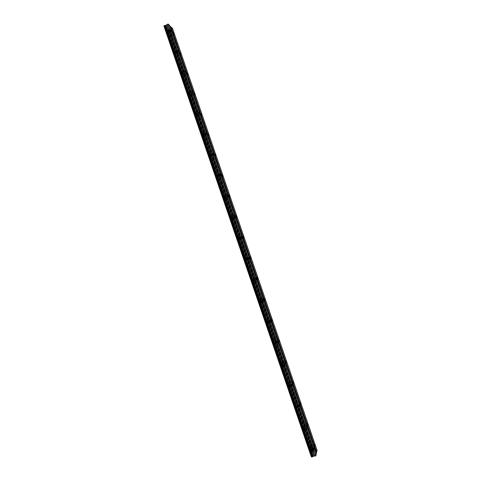 <?xml version="1.0" encoding="UTF-8"?>
<svg xmlns="http://www.w3.org/2000/svg" width="481" height="481" viewBox="0 0 481 481"><rect width="100%" height="100%" fill="white"/><g stroke="black" fill="none" stroke-linecap="round" stroke-linejoin="round"><path stroke-width="0.36" stroke-dasharray="2.4 1.8" d="M169.138 32.251L168.536 31.055L169.138 32.251M311.682 448.635L311.844 449.957L311.682 448.635M304.407 427.381L304.557 428.661L304.407 427.381M297.15 406.174L297.288 407.413L297.15 406.174M289.905 385.016L290.037 386.213L289.905 385.016M282.678 363.907L282.798 365.061L282.678 363.907M275.469 342.839L275.577 343.957L275.469 342.839M268.272 321.819L267.887 321.043L268.374 322.895L268.272 321.819M261.087 300.847L260.696 300.042L260.792 301.082L261.189 301.882L261.087 300.847M253.926 279.918L253.517 279.088L253.607 280.092L254.016 280.916L253.926 279.918M246.777 259.031L246.356 258.177L246.861 259.999L246.777 259.031M239.64 238.191L239.207 237.313L239.285 238.245L239.718 239.123L239.64 238.191M232.521 217.4L232.07 216.492L232.143 217.394L232.594 218.302L232.521 217.4M225.421 196.651L224.952 195.713L225.487 197.517L225.421 196.651M218.332 175.944L217.851 174.982L218.398 176.786L218.332 175.944M211.261 155.285L210.762 154.287L210.822 155.098L211.321 156.097L211.261 155.285M204.203 134.668L203.685 133.64L204.257 135.45L204.203 134.668M197.156 114.099L196.627 113.041L197.156 114.099M190.133 93.567L189.586 92.478L190.133 93.567M183.117 73.088L182.552 71.964L183.117 73.088M176.124 52.645L175.541 51.485L176.124 52.645M169.005 34.993L168.927 33.904L169.991 36.947L169.005 34.993M171.086 34.127L171.002 33.039L171.988 34.999L172.066 36.087L171.086 34.127M309.998 446.915L309.734 444.751L310.251 445.833L310.516 447.997L309.998 446.915M312.211 446.29L311.941 444.125L312.728 447.372L312.211 446.29M302.802 425.901L302.555 423.803L303.09 424.915L303.337 427.014L302.802 425.901M305.008 425.258L304.756 423.166L305.543 426.37L305.008 425.258M295.623 404.924L295.394 402.898L296.176 406.072L295.623 404.924M297.823 404.274L297.589 402.248L298.376 405.417L297.823 404.274M288.462 384L288.245 382.04L289.033 385.173L288.462 384M290.656 383.333L290.434 381.373L290.999 382.551L291.221 384.511L290.656 383.333M281.313 363.113L281.114 361.225L281.704 362.433L281.902 364.327L281.313 363.113M283.501 362.44L283.291 360.546L283.88 361.76L284.085 363.648L283.501 362.44M274.182 342.28L273.996 340.446L274.789 343.524L274.182 342.28M276.359 341.588L276.166 339.76L276.773 341.011L276.966 342.839L276.359 341.588M267.063 321.482L266.895 319.715L267.695 322.769L267.063 321.482M269.24 320.785L269.059 319.017L269.865 322.066L269.24 320.785M259.962 300.733L259.8 299.032L260.455 300.348L260.612 302.056L259.962 300.733M262.127 300.024L261.959 298.316L262.608 299.639L262.776 301.346L262.127 300.024M252.874 280.032L252.729 278.385L253.547 281.391L252.874 280.032M255.032 279.305L254.876 277.657L255.706 280.67L255.032 279.305M245.803 259.373L245.665 257.78L246.362 259.181L246.5 260.774L245.803 259.373M247.955 258.634L247.811 257.046L248.503 258.447L248.647 260.041L247.955 258.634M238.75 238.756L238.618 237.217L239.34 238.666L239.466 240.199L238.75 238.756M240.897 238.005L240.759 236.472L241.474 237.921L241.606 239.454L240.897 238.005M231.71 218.182L231.589 216.697L232.329 218.188L232.449 219.673L231.71 218.182M233.844 217.424L233.718 215.939L234.584 218.915L233.844 217.424M224.681 197.655L224.567 196.224L225.336 197.757L225.445 199.194L224.681 197.655M226.816 196.885L226.695 195.454L227.579 198.425L226.816 196.885M217.671 177.17L217.562 175.787L218.464 178.752L217.671 177.17M219.793 176.389L219.685 175.006L220.587 177.976L219.793 176.389M210.672 156.728L210.576 155.393L211.49 158.363L210.672 156.728M212.794 155.934L212.686 154.599L213.504 156.235L213.606 157.57L212.794 155.934M203.691 136.333L203.595 135.041L204.443 136.724L204.533 138.017L203.691 136.333M205.802 135.528L205.706 134.235L206.644 137.211L205.802 135.528M196.723 115.981L196.633 114.731L197.595 117.713L196.723 115.981M198.833 115.163L198.737 113.913L199.699 116.895L198.833 115.163M189.773 95.665L189.688 94.462L190.674 97.457L189.773 95.665M191.871 94.841L191.781 93.633L192.767 96.627L191.871 94.841M182.834 75.397L182.756 74.236L183.766 77.243L182.834 75.397M184.926 74.561L184.842 73.395L185.852 76.401L184.926 74.561M175.914 55.177L175.836 54.046L176.87 57.071L175.914 55.177M178 54.323L177.916 53.199L178.866 55.099L178.95 56.223L178 54.323M166.294 32.413L166.222 31.313L167.298 34.398L166.294 32.413M168.398 31.536L168.32 30.435L169.402 33.526L168.398 31.536M309.235 450.162L308.976 447.955L309.764 451.25L309.235 450.162M311.478 449.525L311.207 447.318L312.001 450.613L311.478 449.525M301.942 428.836L301.695 426.707L302.236 427.825L302.483 429.96L301.942 428.836M304.178 428.186L303.926 426.058L304.72 429.311L304.178 428.186M294.661 407.563L294.432 405.501L295.22 408.718L294.661 407.563M296.891 406.902L296.657 404.84L297.45 408.056L296.891 406.902M287.397 386.333L287.187 384.343L287.764 385.534L287.975 387.524L287.397 386.333M289.622 385.66L289.4 383.67L289.977 384.86L290.193 386.85L289.622 385.66M280.146 365.151L279.954 363.227L280.748 366.378L280.146 365.151M282.365 364.466L282.161 362.542L282.96 365.692L282.365 364.466M272.919 344.017L272.733 342.159L273.352 343.416L273.533 345.274L272.919 344.017M275.126 343.32L274.934 341.462L275.553 342.725L275.739 344.582L275.126 343.32M265.698 322.925L265.53 321.134L266.167 322.432L266.336 324.224L265.698 322.925M267.905 322.216L267.725 320.424L268.362 321.723L268.536 323.515L267.905 322.216M258.501 301.882L258.345 300.15L259 301.485L259.157 303.222L258.501 301.882M260.696 301.16L260.534 299.429L261.189 300.769L261.351 302.501L260.696 301.16M251.316 280.886L251.172 279.214L251.996 282.263L251.316 280.886M253.505 280.146L253.349 278.481L254.028 279.858L254.178 281.529L253.505 280.146M244.144 259.932L244.011 258.315L244.847 261.351L244.144 259.932M246.326 259.181L246.188 257.569L247.03 260.606L246.326 259.181M236.989 239.021L236.868 237.464L237.596 238.931L237.716 240.488L236.989 239.021M239.165 238.263L239.033 236.706L239.893 239.73L239.165 238.263M229.852 218.158L229.738 216.66L230.489 218.17L230.603 219.673L229.852 218.158M232.016 217.388L231.896 215.891L232.648 217.4L232.768 218.903L232.016 217.388M222.727 197.342L222.619 195.893L223.4 197.45L223.509 198.9L222.727 197.342M224.892 196.561L224.777 195.112L225.553 196.669L225.667 198.118L224.892 196.561M215.62 176.569L215.518 175.174L216.324 176.78L216.426 178.174L215.62 176.569M217.773 175.775L217.671 174.381L218.47 175.986L218.578 177.387L217.773 175.775M208.526 155.844L208.435 154.491L209.265 156.151L209.361 157.497L208.526 155.844M210.678 155.038L210.576 153.686L211.406 155.345L211.502 156.698L210.678 155.038M201.449 135.161L201.365 133.856L202.224 135.564L202.309 136.869L201.449 135.161M203.589 134.343L203.499 133.039L204.449 136.051L203.589 134.343M194.39 114.52L194.306 113.263L195.19 115.025L195.274 116.282L194.39 114.52M196.525 113.69L196.434 112.434L197.318 114.195L197.408 115.458L196.525 113.69M187.343 93.927L187.259 92.713L188.179 94.529L188.257 95.743L187.343 93.927M189.472 93.086L189.382 91.871L190.296 93.687L190.38 94.907L189.472 93.086M180.309 73.377L180.231 72.204L181.181 74.074L181.253 75.252L180.309 73.377M182.431 72.523L182.347 71.35L183.291 73.226L183.375 74.399L182.431 72.523M173.292 52.874L173.22 51.738L174.194 53.668L174.266 54.804L173.292 52.874M175.409 52.008L175.331 50.872L176.377 53.938L175.409 52.008M171.807 34.824L171.218 33.652L171.807 34.824M312.403 445.424L312.572 446.723L312.403 445.424M305.231 424.47L305.387 425.727L305.231 424.47M298.076 403.565L298.214 404.786L298.076 403.565M290.933 382.708L291.065 383.88L290.933 382.708M283.802 361.892L283.928 363.029L283.802 361.892M276.689 341.125L276.809 342.219L276.689 341.125M269.594 320.4L269.703 321.458L269.594 320.4M262.512 299.717L262.127 298.923L262.223 299.946L262.614 300.739L262.512 299.717M255.447 279.082L255.044 278.258L255.537 280.068L255.447 279.082M248.394 258.483L247.98 257.642L248.064 258.598L248.479 259.439L248.394 258.483M241.36 237.939L240.927 237.067L241.438 238.859L241.36 237.939M234.337 217.43L233.892 216.534L234.409 218.32L234.337 217.43M227.327 196.97L226.87 196.044L226.942 196.903L227.399 197.829L227.327 196.97M220.334 176.551L219.865 175.601L219.931 176.431L220.406 177.381L220.334 176.551M213.36 156.175L212.873 155.195L212.933 155.994L213.426 156.974L213.36 156.175M206.397 135.84L205.892 134.83L206.397 135.84M199.453 115.554L198.93 114.514L199.453 115.554M192.514 95.31L191.979 94.234L192.514 95.31M185.6 75.102L185.047 73.996L185.6 75.102M178.698 54.942L178.126 53.806L178.698 54.942M172.541 28.439L168.116 30.093L163.925 26.022M164.298 25.661L311.88 456.938M169.853 26.022L169.709 25.595M311.357 456.896L312.476 451.803L317.075 450.342M316.251 453.481L316.372 453.842M169.571 25.74L316.179 453.83M312.476 451.803L168.116 30.093M166.721 28.74L312.103 453.493M312.295 453.511L166.853 28.595M165.614 27.387L311.965 455.014M311.736 455.152L165.356 27.411M316.883 450.33L172.402 28.577M171.501 28.95L315.921 450.601M170.719 28.89L315.308 451.094M169.853 29.251L314.394 451.352M312.596 451.731L168.254 30.081M169.601 29.515L314.027 451.322M313.071 451.449L168.795 30.032M169.312 29.816L313.618 451.292L169.306 29.804M313.197 451.376L168.939 30.02M169.234 29.894L313.51 451.286M170.713 30.153L168.536 31.055M313.69 447.318L311.369 447.973M306.391 426.034L304.082 426.707M299.116 404.798L296.813 405.483M291.853 383.61L289.562 384.307M284.602 362.464L282.323 363.173M277.369 341.366L275.096 342.081M270.154 320.31L267.887 321.043M262.951 299.296L260.696 300.042M255.766 278.331L253.517 279.088M248.593 257.413L246.356 258.177M241.438 236.532L239.207 237.313M234.295 215.698L232.07 216.492M227.17 194.907L224.952 195.713M220.057 174.164L217.851 174.982M212.963 153.463L210.762 154.287M205.886 132.804L203.685 133.64M198.821 112.187L196.627 113.041M191.769 91.612L189.586 92.478M184.734 71.086L182.552 71.964M177.717 50.595L175.541 51.485M171.002 33.039L168.927 33.904M311.941 444.125L309.734 444.751M304.756 423.166L302.555 423.803M297.589 402.248L295.394 402.898M290.434 381.373L288.245 382.04M283.291 360.546L281.114 361.225M276.166 339.76L273.996 340.446M269.059 319.017L266.895 319.715M261.959 298.316L259.8 299.032M254.876 277.657L252.729 278.385M247.811 257.046L245.665 257.78M240.759 236.472L238.618 237.217M233.718 215.939L231.589 216.697M226.695 195.454L224.567 196.224M219.685 175.006L217.562 175.787M212.686 154.599L210.576 155.393M205.706 134.235L203.595 135.041M198.737 113.913L196.633 114.731M191.781 93.633L189.688 94.462M184.842 73.395L182.756 74.236M177.916 53.199L175.836 54.046M168.32 30.435L166.222 31.313M311.207 447.318L308.976 447.955M303.926 426.058L301.695 426.707M296.657 404.84L294.432 405.501M289.4 383.67L287.187 384.343M282.161 362.542L279.954 363.227M274.934 341.462L272.733 342.159M267.725 320.424L265.53 321.134M260.534 299.429L258.345 300.15M253.349 278.481L251.172 279.214M246.188 257.569L244.011 258.315M239.033 236.706L236.868 237.464M231.896 215.891L229.738 216.66M224.777 195.112L222.619 195.893M217.671 174.381L215.518 175.174M210.576 153.686L208.435 154.491M203.499 133.039L201.365 133.856M196.434 112.434L194.306 113.263M189.382 91.871L187.259 92.713M182.347 71.35L180.231 72.204M175.331 50.872L173.22 51.738M173.364 32.762L171.218 33.652M314.388 444.119L312.097 444.769M307.191 423.142L304.912 423.803M300.018 402.206L297.745 402.88M292.851 381.313L290.59 382.004M285.702 360.467L283.453 361.165M278.571 339.664L276.328 340.374M271.452 318.903L269.216 319.625M264.352 298.19L262.127 298.923M257.263 277.513L255.044 278.258M250.192 256.884L247.98 257.642M243.133 236.297L240.927 237.067M236.087 215.753L233.892 216.534M229.058 195.25L226.87 196.044M222.048 174.795L219.865 175.601M215.049 154.377L212.873 155.195M208.063 134.001L205.892 134.83M201.094 113.672L198.93 114.514M194.138 93.38L191.979 94.234M187.199 73.13L185.047 73.996M180.273 52.928L178.126 53.806M171.452 31.968L169.186 32.906M314.255 449.272L311.844 449.957M306.962 427.964L304.557 428.661M299.687 406.704L297.288 407.413M292.424 385.491L290.037 386.213M285.179 364.321L282.798 365.061M277.952 343.206L275.577 343.957M270.743 322.132L268.374 322.895M263.546 301.106L261.189 301.882M256.367 280.128L254.016 280.916M249.206 259.199L246.861 259.999M242.057 238.311L239.718 239.123M234.926 217.472L232.594 218.302M227.808 196.675L225.487 197.517M220.713 175.932L218.398 176.786M213.624 155.231L211.321 156.097M206.559 134.572L204.257 135.45M199.507 113.961L197.21 114.851M192.472 93.392L190.181 94.3M185.45 72.871L183.171 73.791M178.445 52.399L176.172 53.325M172.066 36.087L169.991 36.947M312.728 447.372L310.516 447.997M305.543 426.37L303.337 427.014M298.376 405.417L296.176 406.072M291.221 384.511L289.033 385.173M284.085 363.648L281.902 364.327M276.966 342.839L274.789 343.524M269.865 322.066L267.695 322.769M262.776 301.346L260.612 302.056M255.706 280.67L253.547 281.391M248.647 260.041L246.5 260.774M241.606 239.454L239.466 240.199M234.584 218.915L232.449 219.673M227.579 198.425L225.445 199.194M220.587 177.976L218.464 178.752M213.606 157.57L211.49 158.363M206.644 137.211L204.533 138.017M199.699 116.895L197.595 117.713M192.767 96.627L190.674 97.457M185.852 76.401L183.766 77.243M178.95 56.223L176.87 57.071M169.402 33.526L167.298 34.398M312.001 450.613L309.764 451.25M304.72 429.311L302.483 429.96M297.45 408.056L295.22 408.718M290.193 386.85L287.975 387.524M282.96 365.692L280.748 366.378M275.739 344.582L273.533 345.274M268.536 323.515L266.336 324.224M261.351 302.501L259.157 303.222M254.178 281.529L251.996 282.263M247.03 260.606L244.847 261.351M239.893 239.73L237.716 240.488M232.768 218.903L230.603 219.673M225.667 198.118L223.509 198.9M218.578 177.387L216.426 178.174M211.502 156.698L209.361 157.497M204.449 136.051L202.309 136.869M197.408 115.458L195.274 116.282M190.38 94.907L188.257 95.743M183.375 74.399L181.253 75.252M176.377 53.938L174.266 54.804M174.092 34.554L171.855 35.48M314.947 446.043L312.572 446.723M307.756 425.042L305.387 425.727M300.583 404.082L298.214 404.786M293.422 383.165L291.065 383.88M286.279 362.301L283.928 363.029M279.148 341.48L276.809 342.219M272.036 320.701L269.703 321.458M264.941 299.976L262.614 300.739M257.858 279.287L255.537 280.068M250.793 258.646L248.479 259.439M243.747 238.053L241.438 238.859M236.712 217.502L234.409 218.32M229.69 197L227.399 197.829M222.691 176.539L220.406 177.381M215.698 156.121L213.426 156.974M208.73 135.75L206.457 136.616M201.773 115.422L199.507 116.3M194.829 95.142L192.574 96.032M187.903 74.898L185.654 75.8M180.988 54.702L178.746 55.622"/><path stroke-width="0.72" d="M171.404 31.307L170.803 30.111L171.404 31.307M314.087 447.949L314.255 449.272L314.087 447.949M306.806 426.683L306.962 427.964L306.806 426.683M299.537 405.465L299.687 406.704L299.537 405.465M292.292 384.295L292.424 385.491L292.292 384.295M285.053 363.173L285.179 364.321L285.053 363.173M277.838 342.093L277.952 343.206L277.838 342.093M270.635 321.055L270.25 320.274L270.743 322.132L270.635 321.055M263.444 300.072L263.053 299.266L263.546 301.106L263.444 300.072M256.271 279.13L255.868 278.301L256.367 280.128L256.271 279.13M249.116 258.231L248.695 257.377L249.206 259.199L249.116 258.231M241.973 237.38L241.54 236.496L241.624 237.428L242.057 238.311L241.973 237.38M234.848 216.57L234.397 215.662L234.475 216.564L234.926 217.472L234.848 216.57M227.735 195.809L227.272 194.871L227.345 195.743L227.808 196.675L227.735 195.809M220.641 175.09L220.166 174.122L220.232 174.964L220.713 175.932L220.641 175.09M213.564 154.419L213.071 153.421L213.624 155.231L213.564 154.419M206.499 133.79L205.988 132.762L206.499 133.79M199.447 113.203L198.924 112.145L199.447 113.203M192.412 92.665L191.871 91.576L192.412 92.665M185.395 72.168L184.83 71.044L185.395 72.168M178.391 51.72L177.814 50.559L178.391 51.72M174.038 33.898L173.455 32.726L174.038 33.898M314.778 444.745L314.947 446.043L314.778 444.745M307.599 423.785L307.756 425.042L307.599 423.785M300.433 402.868L300.583 404.082L300.433 402.868M293.284 381.992L293.422 383.165L293.284 381.992M286.147 361.165L286.279 362.301L286.147 361.165M279.028 340.386L279.148 341.48L279.028 340.386M271.921 319.643L272.036 320.701L271.921 319.643M264.833 298.954L264.941 299.976L264.833 298.954M257.762 278.301L257.359 277.483L257.858 279.287L257.762 278.301M250.703 257.696L250.288 256.848L250.793 258.646L250.703 257.696M243.657 237.133L243.23 236.261L243.32 237.181L243.747 238.053L243.657 237.133M236.628 216.618L236.189 215.716L236.267 216.606L236.712 217.502L236.628 216.618M229.617 196.14L229.16 195.214L229.69 197L229.617 196.14M222.619 175.709L222.15 174.759L222.216 175.583L222.691 176.539L222.619 175.709M215.632 155.321L215.145 154.341L215.632 155.321M208.664 134.981L208.165 133.965L208.664 134.981M201.707 114.676L201.19 113.63L201.707 114.676M194.769 94.42L194.234 93.344L194.769 94.42M187.843 74.2L187.295 73.094L187.843 74.2M180.934 54.028L180.369 52.886L180.934 54.028M315.993 455.747L168.164 24.05L169.709 25.595L316.372 453.842L315.764 455.886L167.905 24.074L165.873 25.325L164.364 25.553L311.989 456.95L164.364 25.553M311.868 456.914L311.357 456.896L163.925 26.022L164.298 25.661M170.785 26.96L316.48 452.326L317.075 450.342L172.541 28.439L169.853 26.022M316.48 452.326L316.251 453.481M315.764 455.886L314.297 455.964L311.989 456.95M313.365 456.228L165.873 25.325M166.751 24.958L314.297 455.964M166.979 24.459L314.778 456.162M316.708 452.194L171.044 26.936M163.997 25.944L311.466 456.902M312.927 456.493L165.374 25.367M312.446 456.782L164.815 25.415M312.313 456.86L164.664 25.427"/></g></svg>
